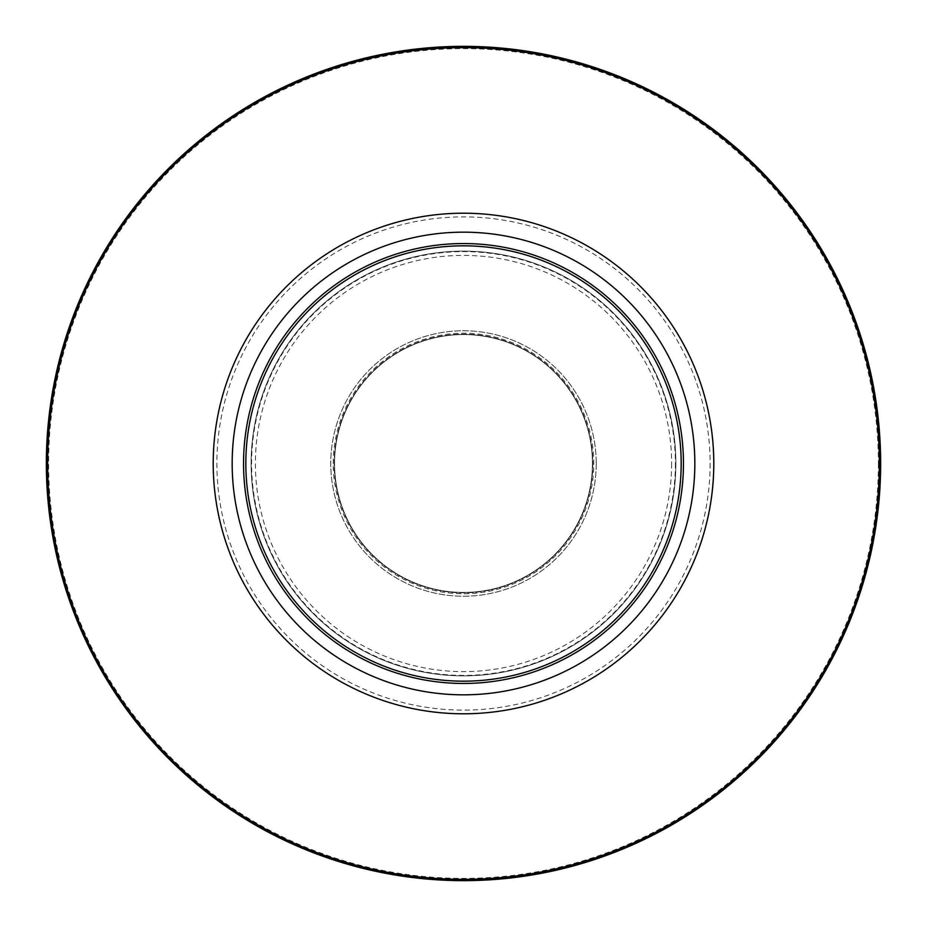<?xml version="1.0" encoding="UTF-8"?>
<svg xmlns="http://www.w3.org/2000/svg" width="927" height="927" viewBox="0 0 927 927"><rect width="100%" height="100%" fill="white"/><g stroke="black" fill="none" stroke-linecap="round" stroke-linejoin="round"><path stroke-width="0.7" stroke-dasharray="4.63 3.48" d="M683.454 463.5A219.954 219.954 0 0 1 463.5 683.454A219.954 219.954 0 0 1 243.546 463.5A219.954 219.954 0 0 1 463.5 243.546A219.954 219.954 0 0 1 683.454 463.5M675.864 463.5A212.364 212.364 0 0 1 463.5 675.864A212.364 212.364 0 0 1 251.136 463.5A212.364 212.364 0 0 1 463.5 251.136A212.364 212.364 0 0 1 675.864 463.5A212.364 212.364 0 0 1 463.5 675.864A212.364 212.364 0 0 1 251.136 463.5A212.364 212.364 0 0 1 463.5 251.136A212.364 212.364 0 0 1 675.864 463.5M713.79 463.5A250.29 250.29 0 0 1 463.5 713.79A250.29 250.29 0 0 1 213.21 463.5A250.29 250.29 0 0 1 463.5 213.21A250.29 250.29 0 0 1 713.79 463.5A250.29 250.29 0 0 1 463.5 713.79A250.29 250.29 0 0 1 213.21 463.5M592.434 463.5A128.934 128.934 0 0 1 463.5 592.434A128.934 128.934 0 0 1 334.566 463.5A128.934 128.934 0 0 1 463.5 334.566A128.934 128.934 0 0 1 592.434 463.5A128.934 128.934 0 0 1 463.5 592.434A128.934 128.934 0 0 1 334.566 463.5A128.934 128.934 0 0 1 463.5 334.566A128.934 128.934 0 0 1 592.434 463.5A128.934 128.934 0 0 1 463.5 592.434A128.934 128.934 0 0 1 334.566 463.5A128.934 128.934 0 0 1 463.5 334.566A128.934 128.934 0 0 1 592.434 463.5A128.934 128.934 0 0 1 463.5 592.434A128.934 128.934 0 0 1 334.566 463.5A128.934 128.934 0 0 1 463.5 334.566A128.934 128.934 0 0 1 592.434 463.5A128.934 128.934 0 0 1 463.5 592.434A128.934 128.934 0 0 1 334.566 463.5M592.817 463.5A129.316 129.316 0 0 1 463.5 592.817A129.316 129.316 0 0 1 334.183 463.5A129.316 129.316 0 0 1 463.5 334.183A129.316 129.316 0 0 1 592.817 463.5A129.316 129.316 0 0 1 463.5 592.817A129.316 129.316 0 0 1 334.183 463.5A129.316 129.316 0 0 1 463.5 334.183A129.316 129.316 0 0 1 592.817 463.5M596.235 463.5A132.735 132.735 0 0 1 463.5 596.235A132.735 132.735 0 0 1 330.765 463.5A132.735 132.735 0 0 1 463.5 330.765A132.735 132.735 0 0 1 596.235 463.5A132.735 132.735 0 0 1 463.5 596.235A132.735 132.735 0 0 1 330.765 463.5A132.735 132.735 0 0 1 463.5 330.765A132.735 132.735 0 0 1 596.235 463.5M671.611 463.5A208.111 208.111 0 0 1 463.5 671.611A208.111 208.111 0 0 1 255.388 463.5A208.111 208.111 0 0 1 463.5 255.388A208.111 208.111 0 0 1 671.611 463.5M675.401 463.5A211.901 211.901 0 0 1 463.5 675.401A211.901 211.901 0 0 1 251.599 463.5A211.901 211.901 0 0 1 463.5 251.599A211.901 211.901 0 0 1 675.401 463.5M880.65 463.5A417.15 417.15 0 0 1 463.5 880.65A417.15 417.15 0 0 1 46.35 463.5A417.15 417.15 0 0 1 463.5 46.35A417.15 417.15 0 0 1 880.65 463.5M878.379 463.5A414.879 414.879 0 0 1 463.5 878.379A414.879 414.879 0 0 1 48.621 463.5A414.879 414.879 0 0 1 463.5 48.621A414.879 414.879 0 0 1 878.379 463.5M710.117 463.5A246.617 246.617 0 0 1 463.5 710.117A246.617 246.617 0 0 1 216.883 463.5A246.617 246.617 0 0 1 463.5 216.883A246.617 246.617 0 0 1 710.117 463.5M333.233 463.5A130.267 130.267 0 0 1 463.5 333.233A130.267 130.267 0 0 1 593.767 463.5A130.267 130.267 0 0 1 463.5 593.767A130.267 130.267 0 0 1 333.233 463.5"/><path stroke-width="1.39" d="M681.171 463.5A217.671 217.671 0 0 1 463.5 681.171A217.671 217.671 0 0 1 245.829 463.5A217.671 217.671 0 0 1 463.5 245.829A217.671 217.671 0 0 1 681.171 463.5M683.454 463.5A219.954 219.954 0 0 1 463.5 683.454A219.954 219.954 0 0 1 243.546 463.5A219.954 219.954 0 0 1 463.5 243.546A219.954 219.954 0 0 1 683.454 463.5M694.833 463.5A231.333 231.333 0 0 1 463.5 694.833A231.333 231.333 0 0 1 232.167 463.5A231.333 231.333 0 0 1 463.5 232.167A231.333 231.333 0 0 1 694.833 463.5M713.79 463.5A250.29 250.29 0 0 1 463.5 713.79A250.29 250.29 0 0 1 213.21 463.5A250.29 250.29 0 0 1 463.5 213.21A250.29 250.29 0 0 1 713.79 463.5M880.65 463.5A417.15 417.15 0 0 1 463.5 880.65A417.15 417.15 0 0 1 46.35 463.5A417.15 417.15 0 0 1 463.5 46.35A417.15 417.15 0 0 1 880.65 463.5A417.15 417.15 0 0 0 463.5 46.35A417.15 417.15 0 0 0 46.35 463.5M879.329 463.5A415.829 415.829 0 0 1 463.5 879.329A415.829 415.829 0 0 1 47.671 463.5A415.829 415.829 0 0 1 463.5 47.671A415.829 415.829 0 0 1 879.329 463.5"/></g></svg>
